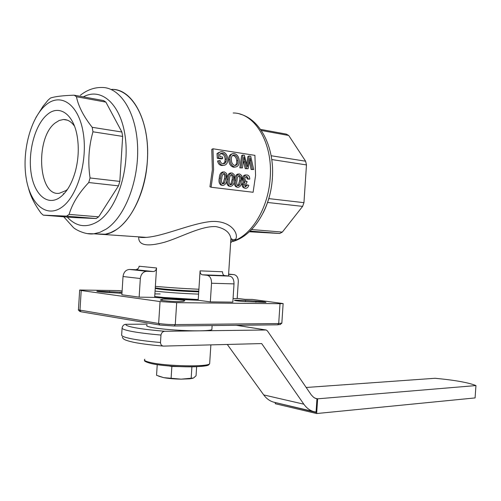 <?xml version="1.0" encoding="UTF-8"?>
<svg xmlns="http://www.w3.org/2000/svg" width="501" height="501" viewBox="0 0 501 501"><rect width="100%" height="100%" fill="white"/><g stroke="black" fill="none" stroke-linecap="round" stroke-linejoin="round"><path stroke-width="0.75" d="M211.917 328.838L211.86 329.677C210.476 330.328 206.443 330.71 199.755 330.817C185.877 331.048 162.794 329.476 152.705 327.61C147.588 326.677 145.697 325.863 147.031 325.168M126.07 324.279C125.225 325.299 128.319 326.47 135.358 327.786C142.697 329.101 152.58 330.265 165.004 331.274C162.875 331.343 161.535 332.601 160.965 335.05C148.885 334.004 139.247 332.814 132.051 331.474C125.112 330.146 121.799 328.938 122.112 327.848C122.657 325.525 123.979 324.335 126.07 324.279L147.1 324.134M160.965 335.05L160.489 342.502C160.646 344.638 161.629 345.84 163.42 346.103L261.679 343.573L303.838 404.182C306.562 408.033 309.875 410.513 313.764 411.615L316.062 412.06M122.094 328.099L121.662 334.944C121.342 336.115 124.649 337.405 131.588 338.801C138.777 340.204 148.409 341.438 160.489 342.502M165.004 331.274L266.169 329.996L267.434 330.91L311.334 394.995L313.745 397.437L317.058 399.065M274.755 402.397L273.64 402.14C269.757 401.044 266.457 398.639 263.726 394.926L227.31 344.475M160.157 293.949L154.884 293.905M154.715 296.529L163.407 297.45L198.233 299.56C181.913 299.003 167.409 297.995 154.715 296.529M218.536 157.965L218.223 153.049L220.916 151.64L222.194 151.659C225.488 152.392 227.354 154.878 227.792 159.111C227.811 163.151 226.327 165.236 223.346 165.361L222.901 165.317C220.772 165.048 219.4 163.526 218.787 160.746L220.083 160.508C220.515 162.456 221.467 163.545 222.939 163.764L224.36 163.658L225.431 162.906L226.108 161.572L226.396 158.974C226.208 155.755 224.899 153.826 222.463 153.181L219.72 154.126L219.889 156.638L222.601 157.045L222.676 158.585L218.536 157.965L217.309 158.31L217.002 153.525L219.263 152.241M222.676 158.585L221.442 158.923L217.309 158.31M222.463 153.181L220.283 153.663M226.396 158.974L225.162 159.312C224.98 156.187 223.678 154.302 221.242 153.663M226.108 161.572L224.874 161.848L225.162 159.312M223.321 163.802L224.874 161.848M222.901 165.317L221.661 165.48C219.538 165.211 218.173 163.727 217.553 161.021L218.78 160.746M223.565 165.368L221.661 165.48M218.223 153.049L217.002 153.525M234.913 165.48C236.315 164.604 236.904 163.05 236.685 160.834C236.491 157.94 235.295 156.155 233.09 155.479L232.545 155.448M233.09 155.479L234.311 155.003L233.635 154.984C231.925 155.498 231.18 157.076 231.381 159.7C231.468 162.794 232.596 164.716 234.762 165.468L235.069 165.493C237.18 165.186 238.125 163.52 237.919 160.489C237.718 157.514 236.516 155.686 234.311 155.003M236.685 160.834L237.919 160.489M234.155 153.513C237.161 154.333 238.877 156.732 239.296 160.715C239.39 164.672 238.006 166.783 235.144 167.04L234.756 167.002C231.806 166.157 230.216 163.652 229.984 159.481C229.809 156.08 230.842 154.083 233.097 153.5L234.155 153.513M234.756 167.002L233.516 167.165C230.566 166.326 228.982 163.883 228.757 159.825C228.581 156.594 229.571 154.665 231.719 154.032M235.207 167.046L233.516 167.165M229.984 159.481L228.757 159.825M247.657 165.361L249.122 155.999L250.713 156.249L253.706 169.532L252.322 169.338L250.055 157.896L248.101 168.737L246.473 168.505L243.918 156.957L242.459 167.929L239.81 167.891L241.67 155.535L242.891 155.034L244.388 155.266L247.306 167.027L247.657 165.361L246.993 165.493M242.891 155.034L241.044 167.729M253.706 169.532L251.082 169.495L249.554 161.347M249.122 155.999L247.901 156.5L246.711 164.146M242.459 167.929L239.81 167.891M243.511 160.99L243.768 162.061L245.002 161.723M246.473 168.505L245.233 168.662L243.768 162.061M248.101 168.737L245.233 168.662M249.63 160.896L250.7 160.564M252.322 169.338L251.082 169.495M222.212 183.629L223.233 182.928L224.442 178.801C224.955 176.64 224.667 174.899 223.578 173.584M225.65 178.982C226.289 176.346 225.838 174.505 224.304 173.452C222.651 174.079 221.818 175.757 221.799 178.481C221.191 180.867 221.467 182.671 222.626 183.898L224.423 183.222L225.65 178.982L224.442 178.801M223.233 182.928L224.423 183.222M222.569 183.873L222.932 183.973M222.018 185.351C220.271 183.854 219.77 181.506 220.509 178.306C220.647 174.492 221.956 172.35 224.423 171.893L226.558 173.496L226.934 179.139C226.671 182.94 225.237 185.057 222.632 185.502L220.822 184.988C219.081 183.516 218.574 181.224 219.3 178.124C219.425 174.411 220.728 172.338 223.202 171.887M220.509 178.306L219.3 178.124M221.141 185.082L220.822 184.988M229.871 184.581L230.867 183.886L232.069 179.784C232.577 177.655 232.295 175.932 231.23 174.617M233.278 179.972C233.904 177.354 233.466 175.525 231.957 174.486C230.328 175.112 229.502 176.772 229.477 179.477C228.876 181.85 229.145 183.642 230.285 184.85L232.057 184.18L233.278 179.972L232.069 179.784M230.867 183.886L232.057 184.18M230.228 184.825L230.585 184.925M229.683 186.297C227.961 184.813 227.473 182.483 228.205 179.308C228.35 175.519 229.64 173.396 232.076 172.933L234.174 174.523L234.537 180.128C234.274 183.892 232.859 186.003 230.291 186.441L228.494 185.934C226.778 184.474 226.277 182.207 226.997 179.126C227.128 175.438 228.412 173.377 230.848 172.933M228.205 179.308L226.997 179.126M237.418 185.514L238.388 184.831L239.578 180.761C240.079 178.657 239.81 176.947 238.77 175.638M240.793 180.942C241.413 178.35 240.981 176.534 239.491 175.5C237.887 176.12 237.073 177.774 237.048 180.46C236.447 182.815 236.71 184.593 237.837 185.79L239.578 185.126L240.793 180.942L239.578 180.761M238.388 184.831L239.578 185.126M237.781 185.771L238.125 185.865M237.242 187.224C235.545 185.758 235.063 183.447 235.796 180.291C235.94 176.527 237.217 174.423 239.616 173.96L241.682 175.538L242.033 181.099C241.764 184.838 240.367 186.929 237.831 187.368L236.046 186.867C234.355 185.426 233.867 183.172 234.587 180.109C234.719 176.452 235.99 174.398 238.388 173.953M235.796 180.291L234.587 180.109M246.799 183.009L244.513 184.75L245.377 186.735L247.613 184.994L248.809 185.314C248.139 187.38 247.006 188.376 245.409 188.301L243.993 187.587L243.261 185.996L243.273 184.644L244.983 182.207L243.58 178.713C244.043 176.145 245.227 174.899 247.137 174.987L247.15 174.987C248.859 175.369 249.736 176.747 249.774 179.107L248.534 179.114L246.968 176.509C245.784 176.471 245.064 177.266 244.814 178.895L246.066 181.531L247.137 181.506L246.536 182.959M248.534 179.114L247.312 179.007L246.204 176.584M243.58 178.713L242.365 178.6C242.822 176.089 244 174.887 245.903 174.981M244.983 182.207L243.774 182.007L242.365 178.6M243.273 184.644L242.071 184.374L243.774 182.007M243.956 187.894L242.465 186.81L242.071 184.374M244.939 186.466L246.411 184.731L247.613 184.994M245.653 186.798L245.296 186.704M245.715 181.375L247.137 181.506M211.096 187.23L253.111 192.271L255.566 175.494L254.915 155.354L212.975 148.778L211.773 149.367L212.355 169.77L209.944 186.779L211.096 187.23L213.576 169.745L212.975 148.778M137.982 236.816L146.286 237.38C164.184 236.103 190.994 223.446 211.071 221.511C231.462 220.146 239.966 234.543 235 240.442L232.946 240.937L230.654 242.659M233.165 112.975C254.771 112.875 272.951 142.854 270.214 177.68C268.555 206.562 253.024 233.334 235 240.442L230.692 242.102M230.523 244.738L230.923 238.57C229.871 232.376 224.836 228.381 215.812 226.59C200.995 225.882 181.519 237.079 164.685 242.202C146.743 247.081 138.101 245.302 138.758 236.867M80.385 95.246C87.174 89.898 94.401 87.312 102.054 87.481C120.528 87.356 136.616 112.894 137.625 147.382C138.771 181.819 124.392 217.685 105.93 229.251L99.881 232.32L93.8 233.804L103.626 234.474C124.173 233.178 145.315 199.404 147.363 160.884C150.294 121.699 132.715 88.589 111.817 89.378C130.379 89.303 146.53 114.666 147.563 148.847C148.734 182.984 134.331 218.517 115.8 229.972L110.602 232.671L105.36 234.218L95.384 233.911L146.298 237.38C142.428 237.649 139.867 237.474 138.608 236.86M224.749 275.613L202.31 274.792C200.857 274.454 200.118 273.145 200.087 270.859L222.513 271.761C222.544 273.997 223.283 275.281 224.749 275.613L229.69 276.114C232.564 276.846 234.005 279.439 234.017 283.892L232.827 302.128L210.326 301.871L211.535 283.24C211.528 278.688 210.101 276.038 207.232 275.3L229.69 276.114M153.174 271.529L135.79 269.707C137.662 269.594 138.777 268.436 139.134 266.231L156.544 267.972C156.18 270.227 155.059 271.41 153.174 271.529L146.893 271.291C143.18 271.598 140.988 274.009 140.324 278.518L139.14 297.149L154.665 297.381C168.298 298.696 182.809 299.661 198.189 300.268L210.326 301.871M78.288 309.843L158.642 323.483C163.57 324.203 169.113 324.573 175.275 324.585L278.7 323.552L281.85 323.064M280.378 324.404L277.623 324.83L174.204 325.994L159.806 325.036L81.106 311.797L79.646 311.328L78.444 310.013M122.112 290.993L119.075 290.586L79.672 290.023L81.206 290.517L79.966 310.382L81.106 311.797M277.623 324.83L278.7 323.552L280.015 303.706L283.14 303.562L252.485 299.435L244.895 299.329L237.192 298.371M184.7 300.807L183.291 301.445L179.026 301.627C171.436 301.577 158.592 300.375 160.489 299.899L162.136 299.291C164.027 298.552 186.86 300.086 184.7 300.807M245.496 300.393L255.948 301.088C262.793 301.589 266.131 302.028 265.956 302.41L244.344 301.521C237.499 301.02 234.199 300.581 234.455 300.205L245.496 300.393L245.421 301.589M121.962 293.31L105.448 292.308C99.279 291.864 96.43 291.476 96.9 291.156L122.031 292.215M200.087 270.859L198.903 289.246C183.523 288.557 169.012 287.593 155.366 286.353L154.665 297.381M198.903 289.246L198.189 300.268M137.28 268.905L136.516 269.638M233.059 298.533L237.18 298.59L238.288 281.581C238.313 277.83 236.954 275.519 234.224 274.654L228.606 274.085M228.588 274.391L233.598 274.579M202.31 274.792L207.232 275.3M140.324 278.518L123.027 276.527C123.678 272.118 125.857 269.763 129.546 269.463L146.893 271.291M123.027 276.527L121.868 294.763L139.14 297.149M135.79 269.707L129.546 269.463M156.544 267.972L155.366 286.353M159.806 325.036L158.642 323.483L160.044 301.552L176.684 302.66L175.275 324.585L174.204 325.994M280.015 303.706L176.684 302.66M160.044 301.552L81.206 290.517M260.526 129.377L286.265 134.099L288.72 135.483L305.616 161.216L306.468 164.929L303.957 202.673L302.617 206.381L282.332 232.095L279.702 233.479L249.341 231.769M250.087 231.067L279.702 233.479M261.284 130.473L288.72 135.483M271.135 155.736L305.616 161.216M271.749 159.537L306.468 164.929M268.761 198.609L303.957 202.673M267.54 202.467L302.617 206.381M251.615 229.539L282.332 232.095M316.895 399.629L316.037 412.417L276.709 402.86M306.174 387.48L435.062 378.28C454.72 380.121 468.347 382.551 475.95 385.57L317.64 398.821L314.985 398.232M475.95 385.57L475.086 397.926L316.657 413.538L275.231 403.7L275.306 402.528M316.657 413.538L317.64 398.821M198.584 294.118C182.264 293.511 167.76 292.509 155.066 291.1M198.734 291.82C187.268 291.582 168.536 290.323 159.932 289.215L155.235 288.457M155.272 287.862L159.393 288.488C168.111 289.597 186.979 290.874 198.778 291.144M47.044 114.76C58.98 103.976 73.747 113.859 77.292 136.829C79.064 148.221 78.413 159.756 75.344 171.436C71.856 183.654 66.777 192.284 60.114 197.313C47.495 206.5 34.25 194.645 31.125 173.146C27.824 151.778 34.97 124.943 47.044 114.76M74.492 126.164C71.311 121.655 67.616 119.438 63.42 119.514L59.231 120.459L55.141 122.995C34.982 137.944 38.17 196.599 59.281 193.286L65.969 190.58L67.516 189.328M61.698 207.326C46.011 218.474 29.816 203.544 26.027 177.154C22.031 150.914 30.699 118.036 45.541 105.26C60.302 92.09 78.438 103.807 83.135 132.245C88.057 160.508 77.442 196.605 61.698 207.326M28.494 188.163C30.486 196.16 34.701 204.527 41.145 213.282L43.261 215.148L72.42 217.497L96.129 218.53L98.672 216.845L118.48 185.852L119.827 181.406L122.664 136.404L121.881 132.02L105.874 102.11L76.453 96.743L74.142 95.184C62.832 95.572 54.953 96.518 50.501 98.027L48.134 100.075L43.073 106.237L35.897 117.56M96.129 218.53L66.62 216.131L43.261 215.148M66.62 216.131L69.125 214.39L98.672 216.845M76.453 96.743C78.344 106.206 83.592 116.395 92.19 127.304L121.881 132.02M105.874 102.11L103.532 100.576L74.142 95.184M118.48 185.852L88.733 182.533C78.72 193.154 72.188 203.775 69.125 214.39M88.733 182.533L90.067 177.968L119.827 181.406M122.664 136.404L92.961 131.794C88.702 146.856 87.738 162.243 90.067 177.968M92.961 131.794L92.19 127.304M191.908 366.82L191.169 378.249L181.118 379.144C174.48 379.032 168.68 378.537 163.721 377.654L181.118 379.144L189.804 378.806L192.885 378.255M158.635 376.176L163.721 377.654L156.55 375.293L157.233 364.64M191.169 378.249L193.574 377.986L196.054 375.769L196.642 366.688M168.843 365.955L171.862 366.488L179.02 366.6M171.862 366.488L171.123 378.023M144.858 359.242C143.505 360.244 145.378 361.334 150.475 362.505C165.862 366.225 206.976 367.064 209.643 363.832L209.719 362.655M208.917 364.208C210.833 367.884 167.553 367.496 151.302 363.551M263.726 394.926L303.838 404.182M236.29 325.293L265.718 329.946M162.086 299.31L162.017 300.443M255.948 301.088L255.873 302.278M109.6 291.382L109.525 292.578M120.052 292.077L119.983 293.229M234.017 283.892L211.535 283.24M272.4 178.256C271.498 190.843 268.436 202.36 263.225 212.812M235.858 239.159L230.811 240.261M63.74 216.795L73.359 227.504C75.92 229.972 85.965 234.994 93.8 233.804L87.306 233.61M67.259 217.083C76.334 226.865 86.585 228.306 98.021 221.398C116.476 209.687 129.659 170.634 125.338 137.631C121.248 104.49 101.421 86.842 83.391 96.881M210.877 344.907L209.643 363.832C208.034 364.991 210.188 365.749 196.066 366.713C182.232 367.283 160.959 365.774 151.083 363.526C146.035 362.123 143.868 361.052 144.595 360.307M212.13 325.562L211.86 329.677M122.338 337.148C123.008 338.945 123.954 340.148 133.736 342.315C141.144 343.792 151.02 345.051 163.351 346.091M273.64 402.14L313.764 411.615M236.422 325.293L265.899 329.952M221.655 153.162L220.415 153.644M223.346 165.361L222.118 165.524M232.671 155.354L233.635 154.984M235.144 167.04L233.917 167.202M244.845 188.163L243.655 187.806M228.487 275.988L230.923 238.57L231.988 239.065L233.059 241.413C253.688 235.539 270.672 207.877 272.375 178.124C274.673 147.626 260.558 119.413 239.992 114.096M280.084 324.667L281.537 323.37M162.136 299.291L162.067 300.45M79.659 290.211L78.438 309.743M283.14 303.562L281.831 323.283M67.303 120.14L63.42 119.514M64.053 193.762L63.27 193.68M189.804 378.806L191.476 378.311"/></g></svg>
